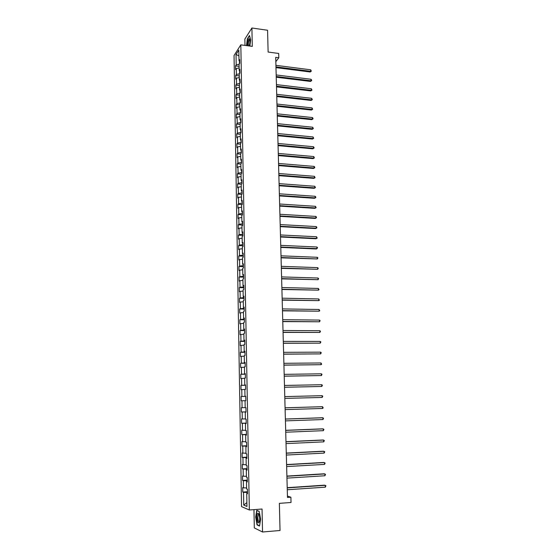 <?xml version="1.0" encoding="UTF-8"?>
<svg xmlns="http://www.w3.org/2000/svg" width="560" height="560" viewBox="0 0 560 560"><rect width="100%" height="100%" fill="white"/><g stroke="black" fill="none" stroke-linecap="round" stroke-linejoin="round"><path stroke-width="0.84" d="M253.96 509.628L254.317 527.919L262.542 532L280.035 530.488L279.363 503.356L291.032 502.495L290.885 497.21L287.434 496.097M234.045 55.51L241.542 506.618L249.34 509.985L240.821 44.842L234.045 55.51M240.821 44.842L252.294 46.396L251.909 28L244.867 39.06L244.986 45.409M251.909 28L267.575 30.254L268.121 52.045L278.698 53.466L278.817 57.764L275.709 57.358L287.469 497.455L290.885 497.21M247.485 493.304L246.715 493.507L247.492 493.787L247.415 489.223L246.631 488.957L246.505 481.691L247.282 481.936L247.198 477.393L246.421 477.162L246.295 469.938L247.072 470.148L246.988 465.626L246.218 465.437L246.085 458.248L246.855 458.416L246.778 453.922L246.008 453.768L245.882 446.621L246.652 446.747L246.568 442.281L245.798 442.162L245.672 435.05L246.442 435.141L246.358 430.689L245.595 430.619L245.469 423.542L246.232 423.591L246.155 419.167L245.392 419.125L245.266 412.083L246.029 412.104L245.945 407.701L245.189 407.694L245.063 400.694L245.819 400.673L245.742 396.291L244.986 396.326L244.86 389.354L245.616 389.298L245.539 384.937L244.783 385.007L244.657 378.077L245.413 377.979L245.336 373.646L244.58 373.751L244.461 366.856L245.21 366.723L245.133 362.411L244.384 362.551L244.258 355.684L245.007 355.523L244.93 351.232L244.188 351.407L244.062 344.575L244.811 344.379L244.734 340.109L243.985 340.319L243.866 333.522L244.608 333.291L244.531 329.042L243.789 329.287L243.67 322.525L244.412 322.259L244.335 318.031L243.593 318.311L243.474 311.584L244.216 311.276L244.139 307.069L243.404 307.384L243.285 300.692L244.02 300.356L243.943 296.17L243.208 296.52L243.089 289.856L243.824 289.485L243.747 285.32L243.012 285.705L242.9 279.076L243.628 278.67L243.551 274.526L242.823 274.939L242.704 268.345L243.432 267.911L243.362 263.788L242.634 264.236L242.515 257.67L243.243 257.201L243.166 253.099L242.445 253.575L242.326 247.044L243.047 246.547L242.977 242.466L242.256 242.977L242.137 236.474L242.858 235.942L242.788 231.882L242.067 232.421L241.948 225.953L242.669 225.393L242.599 221.347L241.878 221.921L241.766 215.488L242.48 214.893L242.41 210.868L241.696 211.477L241.577 205.072L242.291 204.442L242.221 200.438L241.507 201.075L241.395 194.705L242.109 194.047L242.032 190.064L241.325 190.729L241.213 184.387L241.92 183.701L241.85 179.732L241.143 180.432L241.031 174.118L241.738 173.404L241.661 169.456L240.961 170.184L240.849 163.905L241.549 163.156L241.479 159.229L240.779 159.985L240.667 153.734L241.367 152.957L241.297 149.051L240.597 149.835L240.485 143.612L241.185 142.814L241.115 138.922L240.415 139.734L240.303 133.546L241.003 132.713L240.933 128.842L240.24 129.682L240.128 123.522L240.821 122.661L240.751 118.804L240.058 119.679L239.946 113.547L240.646 112.658L240.576 108.822L239.883 109.718L239.771 103.614L240.464 102.704L240.394 98.882L239.708 99.813L239.596 93.737L240.289 92.792L240.219 88.991L239.526 89.95L239.421 83.902L240.107 82.929L240.037 79.149L239.351 80.129L239.246 74.116L239.932 73.115L239.862 69.356L239.183 70.364L239.071 64.372L239.757 63.35L239.687 59.605L239.008 60.634L238.819 50.092L236.033 54.453L238.924 55.902M246.715 493.507L246.946 506.443L243.747 505.099L243.523 492.338L242.774 492.058L247.457 491.743M236.033 54.453L236.208 64.876L235.55 65.884L235.613 69.566L236.271 68.572L236.376 74.494L235.711 75.467L235.774 79.17L236.439 78.204L236.544 84.154L235.879 85.106L235.942 88.823L236.607 87.878L236.705 93.856L236.04 94.78L236.103 98.518L236.768 97.601L236.873 103.607L236.201 104.503L236.271 108.255L236.936 107.373L237.041 113.407L236.369 114.275L236.432 118.041L237.104 117.187L237.209 123.249L236.537 124.089L236.6 127.876L237.272 127.043L237.377 133.133L236.705 133.952L236.768 137.753L237.447 136.948L237.552 143.073L236.873 143.857L236.936 147.679L237.615 146.902L237.72 153.055L237.041 153.811L237.104 157.654L237.783 156.905L237.895 163.079L237.209 163.814L237.272 167.671L237.958 166.95L238.063 173.159L237.377 173.866L237.447 177.744L238.133 177.051L238.238 183.288L237.552 183.96L237.615 187.859L238.301 187.194L238.413 193.459L237.72 194.103L237.79 198.023L238.476 197.386L238.588 203.686L237.895 204.302L237.965 208.229L238.651 207.627L238.763 213.955L238.07 214.543L238.133 218.491L238.833 217.917L238.938 224.28L238.245 224.833L238.308 228.802L239.008 228.263L239.113 234.647L238.42 235.172L238.49 239.162L239.183 238.651L239.295 245.07L238.595 245.567L238.665 249.578L239.365 249.095L239.477 255.542L238.77 256.004L238.84 260.036L239.54 259.581L239.652 266.063L238.952 266.497L239.022 270.55L239.722 270.13L239.834 276.64L239.127 277.046L239.197 281.113L239.904 280.721L240.016 287.266L239.309 287.637L239.379 291.725L240.086 291.368L240.198 297.948L239.491 298.284L239.561 302.393L240.268 302.071L240.38 308.679L239.673 308.98L239.743 313.11L240.457 312.816L240.569 319.459L239.855 319.732L239.925 323.883L240.639 323.624L240.751 330.302L240.037 330.54L240.107 334.705L240.828 334.481L240.94 341.187L240.219 341.397L240.289 345.59L241.01 345.394L241.129 352.135L240.401 352.31L240.478 356.517L241.199 356.363L241.318 363.132L240.59 363.272L240.66 367.507L241.388 367.381L241.507 374.192L240.779 374.29L240.849 378.546L241.577 378.455L241.696 385.301L240.968 385.371L241.038 389.641L241.766 389.585L241.885 396.466L241.15 396.501L241.227 400.792L241.962 400.778L242.074 407.687L241.346 407.687L241.416 411.999L242.151 412.02L242.27 418.964L241.535 418.929L241.605 423.269L242.347 423.318L242.466 430.304L241.724 430.227L241.801 434.588L242.536 434.679L242.662 441.693L241.92 441.581L241.99 445.963L242.732 446.089L242.858 453.145L242.109 452.998L242.186 457.401L242.928 457.562L243.054 464.653L242.305 464.464L242.382 468.895L243.131 469.098L243.25 476.217L242.501 476L242.578 480.445L243.327 480.683L243.446 487.844L242.697 487.585L242.774 492.058M247.261 480.753L246.939 481.593M247.275 481.516L246.505 481.691M243.446 487.844L246.617 487.942M243.327 480.683L246.925 480.774M247.051 469.14L246.729 469.854M247.065 469.791L246.295 469.938M243.25 476.217L246.407 476.287M243.131 469.098L246.722 469.154M246.841 457.583L246.519 458.178M246.855 458.122L246.085 458.248M243.054 464.653L246.204 464.695M242.928 457.562L246.512 457.597M246.638 446.082L246.316 446.558M246.645 446.516L245.882 446.621M242.858 453.145L245.994 453.166M242.732 446.089L246.309 446.103M246.428 434.644L246.106 435.001M246.435 434.966L245.672 435.05M242.662 441.693L245.791 441.693M242.536 434.679L246.099 434.658M246.232 423.479L245.469 423.542M242.466 430.304L245.588 430.276M242.347 423.318L245.896 423.276M246.022 412.048L245.266 412.083M242.27 418.964L245.385 418.922M242.151 412.02L245.693 411.95M242.074 407.687L245.189 407.617M241.962 400.778L245.063 400.694M245.742 396.312L244.986 396.326M241.885 396.466L245.413 396.361M241.766 389.585L244.86 389.487M245.539 385.021L244.783 385.007M241.696 385.301L245.217 385.175M241.577 378.455L244.664 378.329M245.336 373.786L244.58 373.751M241.507 374.192L245.014 374.038M241.388 367.381L244.468 367.234M245.14 362.957L244.811 362.579M245.133 362.607L244.384 362.551M241.318 363.132L244.818 362.957M241.199 356.363L244.272 356.195M244.944 351.932L244.608 351.449M244.937 351.477L244.188 351.407M241.129 352.135L244.622 351.932M241.01 345.394L244.076 345.205M244.748 340.97L244.412 340.375M244.734 340.41L243.985 340.319M240.94 341.187L244.426 340.963M240.828 334.481L243.88 334.271M244.552 330.057L244.216 329.35M244.538 329.399L243.789 329.287M240.751 330.302L244.23 330.05M240.639 323.624L243.684 323.393M244.356 319.193L244.02 318.388M244.342 318.444L243.593 318.311M240.569 319.459L244.034 319.193M240.457 312.816L243.495 312.571M244.16 308.392L243.824 307.475M244.146 307.538L243.404 307.384M240.38 308.679L243.838 308.385M240.268 302.071L243.299 301.798M243.971 297.633L243.628 296.618M243.95 296.688L243.208 296.52M240.198 297.948L243.649 297.626M240.086 291.368L243.11 291.081M243.775 286.937L243.439 285.81M243.754 285.894L243.012 285.705M240.016 287.266L243.453 286.93M239.904 280.721L242.921 280.413M243.586 276.29L243.243 275.058M243.565 275.149L242.823 274.939M239.834 276.64L243.264 276.276M239.722 270.13L242.732 269.794M243.397 265.692L243.054 264.362M243.369 264.46L242.634 264.236M239.652 266.063L243.075 265.685M239.54 259.581L242.543 259.238M243.201 255.15L242.858 253.722M243.18 253.827L242.445 253.575M239.477 255.542L242.886 255.136M239.365 249.095L242.354 248.724M243.019 244.657L242.669 243.124M242.991 243.243L242.256 242.977M239.295 245.07L242.697 244.643M239.183 238.651L242.172 238.266M242.83 234.213L242.48 232.582M242.802 232.708L242.067 232.421M239.113 234.647L242.515 234.199M239.008 228.263L241.983 227.85M242.641 223.825L242.298 222.096M242.613 222.229L241.878 221.921M238.938 224.28L242.326 223.804M238.833 217.917L241.801 217.497M242.452 213.479L242.109 211.659M242.424 211.799L241.696 211.477M238.763 213.955L242.144 213.465M238.651 207.627L241.619 207.186M242.27 203.189L241.92 201.271M242.235 201.418L241.507 201.075M238.588 203.686L241.955 203.168M238.476 197.386L241.437 196.924M242.088 192.948L241.738 190.932M242.053 191.086L241.325 190.729M238.413 193.459L241.773 192.927M238.301 187.194L241.255 186.711M241.906 182.756L241.556 180.642M241.871 180.81L241.143 180.432M238.238 183.288L241.591 182.728M238.133 177.051L241.073 176.547M241.717 172.606L241.367 170.408M241.682 170.576L240.961 170.184M238.063 173.159L241.409 172.585M237.958 166.95L240.891 166.439M241.542 162.512L241.185 160.216M241.5 160.398L240.779 159.985M237.895 163.079L241.227 162.484M237.783 156.905L240.709 156.373M241.36 152.467L241.003 150.08M241.318 150.262L240.597 149.835M237.72 153.055L241.045 152.439M237.615 146.902L240.534 146.349M241.178 142.464L240.828 139.986M241.136 140.182L240.415 139.734M237.552 143.073L240.87 142.436M237.447 136.948L240.359 136.381M241.003 132.51L240.646 129.941M240.954 130.144L240.24 129.682M237.377 133.133L240.688 132.482M237.272 127.043L240.177 126.455M240.821 122.605L240.464 119.945M240.779 120.155L240.058 119.679M237.209 123.249L240.513 122.57M237.104 117.187L240.002 116.578M240.583 112.735L240.289 109.998M240.597 110.215L239.883 109.718M237.041 113.407L240.338 112.714M236.936 107.373L239.827 106.75M240.303 102.914L240.114 100.1M240.422 100.324L239.708 99.813M236.873 103.607L240.163 102.893M236.768 97.601L239.652 96.964M240.037 93.135L239.932 90.244M240.247 90.475L239.526 89.95M236.705 93.856L239.988 93.128M236.607 87.878L239.484 87.227M239.757 80.437L239.813 83.349M240.065 80.675L239.351 80.129M236.544 84.154L239.764 83.412M236.439 78.204L239.309 77.532M239.582 70.679L239.638 73.549M239.89 70.917L239.183 70.364M236.376 74.494L239.491 73.759M236.271 68.572L239.134 67.886M239.407 60.963L239.463 63.791M239.715 61.208L239.008 60.634M236.208 64.876L239.218 64.155M262.542 532L262.052 509.019L249.34 509.985M275.828 61.663L278.817 57.764M247.471 492.429L247.149 493.388M243.747 505.099L246.876 502.579M243.523 492.338L247.135 492.45M235.55 65.884L239.106 66.332M235.711 75.467L239.281 75.901M235.879 85.106L239.449 85.519M236.04 94.78L239.624 95.186M236.201 104.503L239.792 104.895M236.369 114.275L239.967 114.646M236.537 124.089L240.142 124.446M236.705 133.952L240.317 134.295M236.873 143.857L240.492 144.186M237.041 153.811L240.674 154.126M237.209 163.814L240.849 164.108M237.377 173.866L241.031 174.146M237.552 183.96L241.367 184.233M237.72 194.103L241.745 194.376M237.895 204.302L242.151 204.568M238.07 214.543L242.48 214.802M238.245 224.833L242.662 225.071M238.42 235.172L242.851 235.389M238.595 245.567L243.033 245.763M238.77 256.004L243.222 256.186M238.952 266.497L243.411 266.658M239.127 277.046L243.6 277.179M239.309 287.637L243.789 287.749M239.491 298.284L243.978 298.375M239.673 308.98L244.174 309.05M239.855 319.732L244.363 319.781M240.037 330.54L244.559 330.568M240.219 341.397L244.755 341.397M240.401 352.31L244.951 352.289M240.59 363.272L245.147 363.23M240.779 374.29L245.343 374.227M240.968 385.371L245.546 385.28M241.15 396.501L245.742 396.389M241.416 411.999L246.022 411.859M241.605 423.269L246.225 423.101M241.801 434.588L246.428 434.392M241.99 445.963L246.631 445.746M242.186 457.401L246.834 457.163M242.382 468.895L247.044 468.629M242.578 480.445L247.247 480.158M249.872 46.067L250.67 39.746L249.473 35.504L247.352 38.808L246.498 45.612M259.511 526.064L260.617 519.267L259.21 511.364L256.746 510.328L255.675 517.048L257.04 524.881L259.511 526.064M257.579 524.839L257.04 524.881M275.989 67.634L310.149 71.981L310.737 71.316L275.968 66.878M310.688 69.804L311.325 71.162L310.737 71.316L310.688 69.804L275.926 65.345M311.325 71.162L310.149 71.981M249.2 45.976L249.221 45.92C250.026 42.854 250.103 40.502 249.445 38.857L249.2 38.661C247.996 39.431 247.422 41.79 247.457 45.738M249.795 39.928L249.326 39.928C248.416 41.51 248.122 43.491 248.437 45.871M246.673 45.633L247.513 38.955L249.55 35.784M259.707 518.784C259.567 515.844 259.07 513.996 258.223 513.24C257.327 513.051 256.858 514.465 256.83 517.489C257.432 523.005 258.335 524.293 259.532 521.36L259.707 518.784M258.328 514.549L259.021 514.493L258.328 514.549L257.803 517.594C258.041 520.779 258.594 522.123 259.469 521.626L259.483 521.598M259.56 525.784L257.208 524.664L255.892 517.069L256.928 510.559L259.238 511.532M276.241 77.224L310.478 81.431L311.073 80.787L276.22 76.489M311.017 79.268L311.633 80.01L311.654 80.619L311.073 80.787L311.017 79.268L276.185 74.949M311.654 80.619L310.478 81.431M276.5 86.863L310.807 90.93L311.402 90.3L276.479 86.149M311.353 88.774L311.99 90.125L311.402 90.3L311.353 88.774L276.437 84.602M311.99 90.125L310.807 90.93M276.759 96.544L311.143 100.464L311.738 99.855L276.738 95.851M311.689 98.322L312.326 99.666L311.738 99.855L311.689 98.322L276.696 94.297M312.326 99.666L311.143 100.464M277.018 106.274L311.479 110.047L312.074 109.452L277.004 105.602M312.025 107.912L312.662 109.256L312.074 109.452L312.025 107.912L276.962 104.034M312.662 109.256L311.479 110.047M277.277 116.046L311.815 119.672L312.417 119.098L277.263 115.395M312.361 117.551L312.984 118.272L313.005 118.888L312.417 119.098L312.361 117.551L277.221 113.82M313.005 118.888L311.815 119.672M277.543 125.867L312.151 129.346L312.753 128.786L277.529 125.237M312.704 127.232L313.348 128.569L312.753 128.786L312.704 127.232L277.48 123.655M313.348 128.569L312.151 129.346M277.809 135.73L312.487 139.062L313.096 138.523L277.788 135.121M313.04 136.955L313.691 138.292L313.096 138.523L313.04 136.955L277.746 133.539M313.691 138.292L312.487 139.062M278.068 145.642L312.83 148.82L313.439 148.302L278.054 145.054M313.383 146.727L314.013 147.427L314.034 148.057L313.439 148.302L313.383 146.727L278.012 143.465M314.034 148.057L312.83 148.82M278.334 155.603L313.173 158.627L313.782 158.123L278.32 155.036M313.733 156.548L314.377 157.871L313.782 158.123L313.733 156.548L278.278 153.433M314.377 157.871L313.173 158.627M278.607 165.606L313.516 168.476L314.132 167.993L278.593 165.067M314.076 166.411L314.706 167.097L314.727 167.727L314.132 167.993L314.076 166.411L278.544 163.457M314.727 167.727L313.516 168.476M278.873 175.665L313.866 178.374L314.482 177.912L278.859 175.14M314.426 176.316L315.077 177.632L314.482 177.912L314.426 176.316L278.817 173.523M315.077 177.632L313.866 178.374M279.146 185.766L314.209 188.321L314.832 187.873L279.132 185.262M314.776 186.277L315.427 187.586L314.832 187.873L314.776 186.277L279.083 183.638M315.427 187.586L314.209 188.321M279.412 195.916L314.559 198.31L315.182 197.883L279.398 195.44M315.126 196.28L315.756 196.945L315.777 197.582L315.182 197.883L315.126 196.28L279.356 193.802M315.777 197.582L314.559 198.31M279.685 206.115L314.909 208.348L315.532 207.942L279.678 205.66M315.476 206.325L316.134 207.627L315.532 207.942L315.476 206.325L279.629 204.015M316.134 207.627L314.909 208.348M279.958 216.356L315.266 218.435L315.889 218.043L279.951 215.929M315.833 216.426L316.463 217.077L315.889 218.043L315.833 216.426L279.902 214.277M316.484 217.721L315.266 218.435M280.238 226.653L315.616 228.564L316.246 228.2L280.224 226.247M316.19 226.569L316.82 227.213L316.246 228.2L316.19 226.569L280.182 224.588M316.841 227.864L315.616 228.564M280.511 236.999L315.973 238.749L316.603 238.399L280.504 236.614M316.547 236.761L317.205 238.056L316.603 238.399L316.547 236.761L280.455 234.955M280.791 247.401L316.33 248.976L316.96 248.647L280.777 247.037M316.904 247.002L317.541 247.632L316.96 248.647L316.904 247.002L280.735 245.364M281.071 257.845L317.324 258.951L281.057 257.509M317.268 257.292L317.905 257.915L317.324 258.951L317.268 257.292L281.015 255.829M281.351 268.338L317.688 269.297L281.344 268.03M317.625 267.631L318.269 268.247L317.688 269.297L317.625 267.631L281.295 266.336M281.631 278.887L318.052 279.692L281.624 278.6M317.996 278.026L318.633 278.628L318.052 279.692L317.996 278.026L281.575 276.906M281.918 289.492L318.416 290.143L281.911 289.226M318.36 288.463L319.025 289.73L318.416 290.143L318.36 288.463L281.862 287.518M282.198 300.139L318.787 300.636L282.191 299.901M318.724 298.949L319.396 300.216L318.787 300.636L318.724 298.949L282.149 298.186M282.485 310.842L319.158 311.185L282.478 310.632M319.095 309.491L319.767 310.751L319.158 311.185L319.095 309.491L282.436 308.91M282.772 321.601L319.529 321.783L282.765 321.412M319.466 320.082L320.117 320.656L319.529 321.783L319.466 320.082L282.723 319.683M283.059 332.409L319.9 332.437L283.059 332.248M319.844 330.722L320.488 331.289L319.9 332.437L319.844 330.722L283.01 330.505M283.353 343.273L320.278 343.14L283.346 343.133M320.215 341.418L320.866 341.978L320.278 343.14L320.215 341.418L283.304 341.39M283.64 354.186L320.656 353.892L283.64 354.081M320.593 352.163L321.244 352.716L320.656 353.892L320.593 352.163L283.591 352.317M283.934 365.162L321.034 364.7L283.934 365.071M320.971 362.964L321.65 364.196L321.034 364.7L320.971 362.964L283.885 363.307M284.228 376.187L321.419 375.564L284.228 376.124M321.356 373.814L322.007 374.346L321.419 375.564L321.356 373.814L284.179 374.353M284.529 387.261L321.797 386.477L284.529 387.233M321.734 384.72L322.392 385.245L321.797 386.477L321.734 384.72L284.48 385.448M322.119 395.682L322.777 396.193L322.182 397.439L284.823 398.398L322.182 397.439L322.119 395.682L284.774 396.606M285.075 407.813L322.511 406.693L322.567 408.464L285.124 409.612M285.075 407.792L322.511 406.693L323.19 407.904L322.567 408.464M285.376 419.076L322.896 417.76L322.959 419.538L285.425 420.889M285.376 419.034L322.231 417.739L323.554 418.257L322.959 419.538M285.677 430.402L323.288 428.883L323.351 430.668L285.726 432.222M285.677 430.325L322.616 428.834L323.946 429.373L323.351 430.668M285.985 441.784L323.68 440.062L323.743 441.854L286.034 443.611M285.978 441.679L323.008 439.992L324.338 440.538L323.743 441.854M286.286 453.222L324.072 451.297L324.135 453.096L286.342 455.056M286.286 453.089L323.4 451.199L324.73 451.766L324.135 453.096M286.594 464.716L324.471 462.581L324.534 464.401L286.643 466.564M286.594 464.555L323.792 462.462L325.129 463.043L324.534 464.401M286.902 476.273L324.87 473.928L324.933 475.755L286.958 478.128M286.902 476.084L324.184 473.781L325.528 474.383L324.933 475.755M287.217 487.886L325.269 485.331L325.332 487.165L287.266 489.755M287.21 487.669L324.583 485.163L325.934 485.772L325.332 487.165M249.788 39.851L249.445 38.857M249.809 39.991L249.326 39.928M258.86 514.381L258.223 513.24"/></g></svg>
